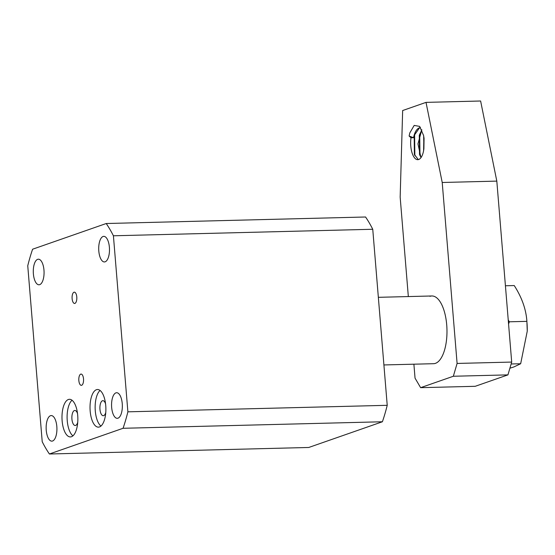 <?xml version="1.0" encoding="UTF-8"?>
<svg xmlns="http://www.w3.org/2000/svg" width="555" height="555" viewBox="0 0 555 555"><rect width="100%" height="100%" fill="white"/><g stroke="black" fill="none" stroke-linecap="round" stroke-linejoin="round"><path stroke-width="0.83" d="M122.246 403.672A12.793 5.39 -91.4 0 0 116.633 392.732A12.793 5.39 -91.4 0 0 111.659 407.37A12.793 5.39 -91.4 0 0 117.271 418.317A12.793 5.39 -91.4 0 0 122.246 403.672M43.97 270.139A12.793 5.39 -91.4 0 0 38.357 259.199A12.793 5.39 -91.4 0 0 33.383 273.837A12.793 5.39 -91.4 0 0 38.996 284.784A12.793 5.39 -91.4 0 0 43.97 270.139M56.825 426.511A12.793 5.39 -91.4 0 0 51.213 415.57A12.793 5.39 -91.4 0 0 46.238 430.208A12.793 5.39 -91.4 0 0 51.851 441.149A12.793 5.39 -91.4 0 0 56.825 426.511M109.391 247.308A12.793 5.39 -91.4 0 0 103.778 236.361A12.793 5.39 -91.4 0 0 98.804 250.999A12.793 5.39 -91.4 0 0 104.416 261.946A12.793 5.39 -91.4 0 0 109.391 247.308M77.707 415.39A18.814 7.923 -91.4 0 0 69.444 399.302A18.814 7.923 -91.4 0 0 62.132 420.829A18.814 7.923 -91.4 0 0 70.388 436.924A18.814 7.923 -91.4 0 0 77.707 415.39M72.927 435.848A18.814 7.923 88.6 0 1 67.245 420.704A18.814 7.923 88.6 0 1 72.032 400.245M105.741 405.608A18.814 7.923 -91.4 0 0 97.486 389.513A18.814 7.923 -91.4 0 0 90.167 411.04A18.814 7.923 -91.4 0 0 98.429 427.135A18.814 7.923 -91.4 0 0 105.741 405.608M100.961 426.06A18.814 7.923 88.6 0 1 95.287 410.915A18.814 7.923 88.6 0 1 100.067 390.456M73.988 292.221A5.647 2.38 -91.4 0 0 72.088 298.243A5.647 2.38 -91.4 0 0 74.592 303.446A5.647 2.38 -91.4 0 0 74.904 303.391A5.647 2.38 -91.4 0 0 76.812 297.362A5.647 2.38 -91.4 0 0 74.308 292.159A5.647 2.38 -91.4 0 0 73.988 292.221M83.521 378.892A5.647 2.38 -91.4 0 0 81.037 374.07A5.647 2.38 -91.4 0 0 78.845 380.529A5.647 2.38 -91.4 0 0 81.321 385.35A5.647 2.38 -91.4 0 0 83.521 378.892M77.735 422.251A7.527 3.17 88.6 0 1 75.647 425.428A7.527 3.17 88.6 0 1 75.223 425.505A7.527 3.17 88.6 0 1 71.886 418.567A7.527 3.17 88.6 0 1 74.425 410.534A7.527 3.17 88.6 0 1 74.849 410.457A7.527 3.17 88.6 0 1 77.52 413.586M105.776 412.462A7.527 3.17 88.6 0 1 103.265 415.723A7.527 3.17 88.6 0 1 99.956 409.285A7.527 3.17 88.6 0 1 102.883 400.668A7.527 3.17 88.6 0 1 105.554 403.797M372.752 229.264L387.223 405.31A136.488 57.484 88.6 0 1 382.395 421.765L308.747 447.476L49.409 453.997A136.488 57.484 -91.4 0 1 42.215 441.731L27.75 265.776A136.426 57.463 -91.4 0 1 32.606 249.216L106.22 223.519L365.565 216.998A136.488 57.484 88.6 0 1 372.752 229.264L113.414 235.785L127.886 411.824L387.223 405.31M382.395 421.765L123.057 428.287A136.488 57.484 -91.4 0 0 127.886 411.824M113.414 235.785A136.488 57.484 -91.4 0 0 106.22 223.519M123.057 428.287L49.409 453.997M378.35 297.32L431.852 295.975A33.869 14.263 88.6 0 1 432.137 295.975A33.869 14.263 88.6 0 1 446.719 324.946A33.869 14.263 88.6 0 1 435.453 363.345A33.869 14.263 88.6 0 1 433.844 363.685A33.869 14.263 88.6 0 1 433.552 363.698L383.907 364.947M418.338 159.611L414.377 154.512L414.183 135.448L419.566 127.775L420.461 127.608L419.455 127.775C416.687 128.85 414.703 132.159 413.517 137.709L411.012 137.772A15.998 6.736 -91.4 0 0 417.797 159.673A15.998 6.736 -91.4 0 0 418.699 159.507A15.998 6.736 -91.4 0 0 423.909 148.622L423.659 135.691L419.663 126.394L414.183 125.423L409.84 132.86L409.104 136.01L411.012 137.772M421.023 157.578L419.524 154.456L419.282 135.371L421.856 129.835M421.814 129.745L417.957 143.905L420.967 157.655M423.659 150.363L423.923 137.196M423.874 136.898L423.597 150.689M433.844 363.685A33.869 14.263 -91.4 0 0 435.453 363.345A33.869 14.263 -91.4 0 0 446.893 327.547A33.869 14.263 -91.4 0 0 432.137 295.975A33.869 14.263 -91.4 0 0 429.945 296.328M408.334 296.571L400.162 197.164L402.652 110.535L426.018 102.377L480.616 101.003L496.815 181.11L511.696 362.068L507.936 374.882L475.226 386.301L420.628 387.674L415.043 378.142L413.891 364.191M496.815 181.11L442.217 182.484L457.098 363.442L511.696 362.068M426.018 102.377L442.217 182.484M507.936 374.882L453.338 376.255L420.628 387.674M457.098 363.442L453.338 376.255M413.517 137.709L409.104 136.01L409.854 132.805M424.062 138.202L423.895 148.74M419.691 134.067L419.996 155.684M414.599 134.144L414.856 155.747M508.227 319.951L509.365 321.796L508.56 324.002M527.042 323.412L527.077 324.002A38.108 16.046 88.6 0 1 527.25 330.926L526.889 321.352C526.105 309.419 521.887 297.487 514.235 285.554L505.418 285.776M509.892 368.215L513.805 366.973L520.659 363.74L527.243 331.224M520.659 363.74L511.134 363.983M526.889 321.352L509.365 321.796"/></g></svg>
